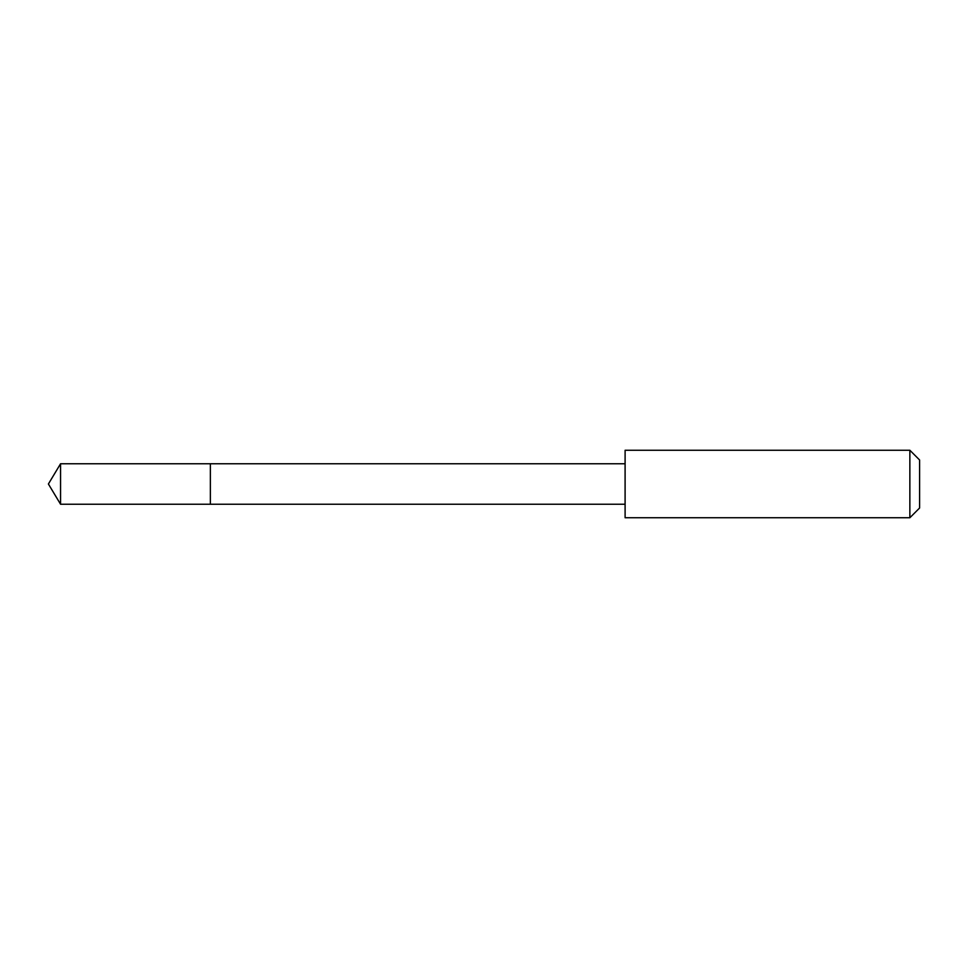 <?xml version="1.0" encoding="UTF-8"?>
<svg xmlns="http://www.w3.org/2000/svg" width="968" height="968" viewBox="0 0 968 968"><rect width="100%" height="100%" fill="white"/><g stroke="black" fill="none" stroke-linecap="round" stroke-linejoin="round"><path stroke-width="1.45" d="M210.371 504.243L210.371 463.757L60.56 463.757L60.56 504.243L210.371 504.243L210.371 463.757L625.086 463.757L625.086 504.243L60.56 504.243L48.4 484L60.56 504.243M625.11 471.162L625.11 517.747L909.86 517.747L909.86 450.253L625.11 450.253L625.11 471.162M909.86 450.253L919.6 459.994L919.6 508.006L909.86 517.747M48.4 484L60.56 463.757M625.086 504.243L625.11 517.747M625.086 463.757L625.11 450.253"/></g></svg>
